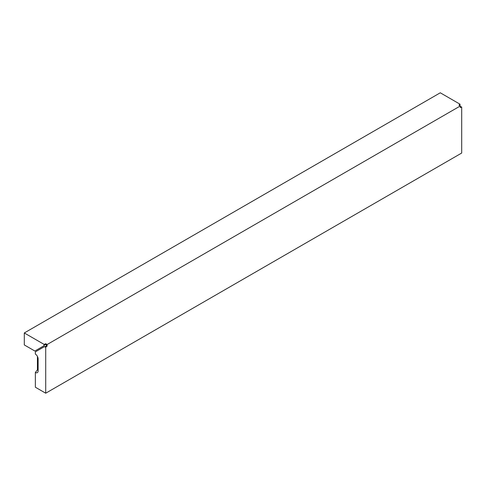 <?xml version="1.0" encoding="UTF-8"?>
<svg xmlns="http://www.w3.org/2000/svg" width="486" height="486" viewBox="0 0 486 486"><rect width="100%" height="100%" fill="white"/><g stroke="black" fill="none" stroke-linecap="round" stroke-linejoin="round"><path stroke-width="0.73" d="M44.092 344.392L45.72 343.736L45.72 344.531L44.785 344.787L43.849 345.844L44.092 344.392L24.3 332.959L24.3 344.932L34.864 351.032L43.849 345.844M45.72 344.531L46.413 344.932L46.413 345.728L45.72 346.409L44.341 346.688L45.72 347.204L45.72 393.204L461.7 153.041L461.7 107.041L460.321 107.558L460.321 105.96L47.106 344.531L47.106 346.129L45.72 347.204M460.321 105.96L458.936 105.164L460.072 104.229L440.28 92.796L24.3 332.959M45.72 343.736L47.106 344.531M44.341 346.688L35.357 351.876L35.357 354.106A3.906 2.254 60 0 1 38.121 358.893L38.121 370.861A3.906 2.254 60 0 1 37.938 371.893A3.906 2.254 60 0 1 35.357 372.458L35.357 387.221L45.72 393.204M460.072 104.229L459.829 105.681M38.121 370.089A2.217 1.282 60 0 1 37.428 369.876L35.357 372.458M37.428 356.384L37.428 369.876M460.321 106.525L461.7 107.041M46.413 345.728L47.106 346.129"/></g></svg>

